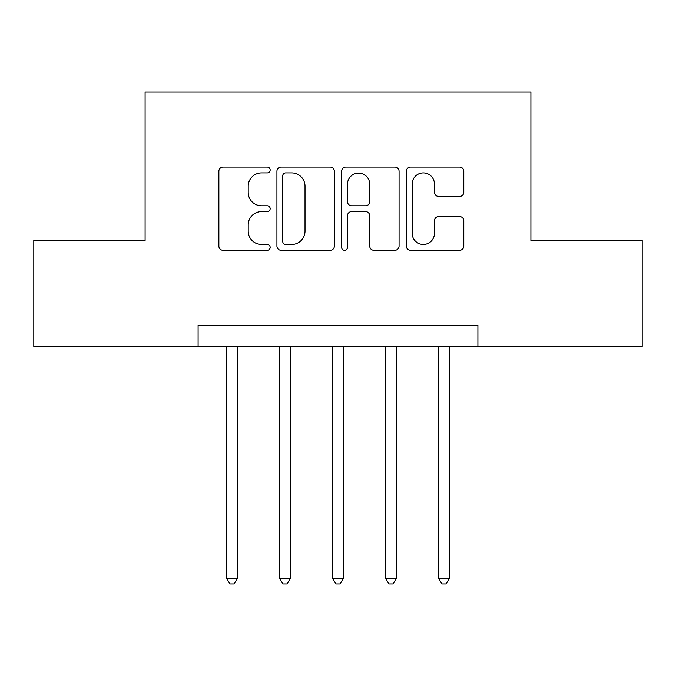 <?xml version="1.0" encoding="UTF-8"?>
<svg xmlns="http://www.w3.org/2000/svg" width="676" height="676" viewBox="0 0 676 676"><rect width="100%" height="100%" fill="white"/><g stroke="black" fill="none" stroke-linecap="round" stroke-linejoin="round"><path stroke-width="1.01" d="M270.163 169.989A2.915 2.915 0 0 0 267.257 167.073L223.038 167.073A4.157 4.157 0 0 0 218.872 171.231L218.872 246.14A4.157 4.157 0 0 0 223.038 250.306L267.257 250.306A2.915 2.915 0 0 0 270.163 247.391A2.915 2.915 0 0 0 267.257 244.475L261.527 244.475A13.317 13.317 0 0 1 248.21 231.158L248.21 224.922A13.317 13.317 0 0 1 261.527 211.605L267.257 211.605A2.915 2.915 0 0 0 270.163 208.69A2.915 2.915 0 0 0 267.257 205.774L261.527 205.774A13.317 13.317 0 0 1 248.21 192.457L248.21 186.213A13.317 13.317 0 0 1 261.527 172.895L267.257 172.895A2.915 2.915 0 0 0 270.163 169.989M459.621 196.412A4.157 4.157 0 0 0 463.787 192.254L463.787 171.231A4.157 4.157 0 0 0 459.621 167.073L410.518 167.073A4.157 4.157 0 0 0 406.352 171.231L406.352 246.14A4.157 4.157 0 0 0 410.518 250.306L459.621 250.306A4.157 4.157 0 0 0 463.787 246.14L463.787 220.756A4.157 4.157 0 0 0 459.621 216.599L438.606 216.599A4.157 4.157 0 0 0 434.448 220.756L434.448 233.347A11.129 11.129 0 0 1 423.311 244.475A11.129 11.129 0 0 1 412.183 233.347L412.183 184.033A11.129 11.129 0 0 1 423.311 172.895A11.129 11.129 0 0 1 434.448 184.033L434.448 192.254A4.157 4.157 0 0 0 438.606 196.412L459.621 196.412M198.093 346.475L33.8 346.475L33.8 240.487L145.095 240.487L145.095 92.097L530.905 92.097L530.905 240.487L642.2 240.487L642.2 346.475L477.907 346.475L477.907 325.283L198.093 325.283L198.093 346.475L477.907 346.475M334.358 171.231A4.157 4.157 0 0 0 330.201 167.073L281.089 167.073A4.157 4.157 0 0 0 276.932 171.231L276.932 246.14A4.157 4.157 0 0 0 281.089 250.306L330.201 250.306A4.157 4.157 0 0 0 334.358 246.14L334.358 171.231M345.799 167.073L394.911 167.073A4.157 4.157 0 0 1 399.068 171.231L399.068 246.14A4.157 4.157 0 0 1 394.911 250.306L373.896 250.306A4.157 4.157 0 0 1 369.73 246.14L369.73 215.762A4.157 4.157 0 0 0 365.572 211.605L351.63 211.605A4.157 4.157 0 0 0 347.464 215.762L347.464 247.391A2.915 2.915 0 0 1 344.557 250.306A2.915 2.915 0 0 1 341.642 247.391L341.642 171.231A4.157 4.157 0 0 1 345.799 167.073M285.669 172.895A2.915 2.915 0 0 0 282.754 175.811L282.754 241.569A2.915 2.915 0 0 0 285.669 244.475L291.702 244.475A13.317 13.317 0 0 0 305.02 231.158L305.02 186.213A13.317 13.317 0 0 0 291.702 172.895L285.669 172.895M369.73 184.235A11.129 11.129 0 0 0 358.601 173.107A11.129 11.129 0 0 0 347.464 184.235L347.464 201.617A4.157 4.157 0 0 0 351.63 205.774L365.572 205.774A4.157 4.157 0 0 0 369.73 201.617L369.73 184.235M226.705 346.475L226.705 578.394L237.31 578.394L237.31 346.475M237.31 578.394L234.124 583.903L229.891 583.903L226.705 578.394M279.703 346.475L279.703 578.394L290.3 578.394L290.3 346.475M290.3 578.394L287.123 583.903L282.881 583.903L279.703 578.394M332.702 346.475L332.702 578.394L343.298 578.394L343.298 346.475M343.298 578.394L340.121 583.903L335.879 583.903L332.702 578.394M385.7 346.475L385.7 578.394L396.297 578.394L396.297 346.475M396.297 578.394L393.119 583.903L388.877 583.903L385.7 578.394M438.69 346.475L438.69 578.394L449.295 578.394L449.295 346.475M449.295 578.394L446.109 583.903L441.876 583.903L438.69 578.394"/></g></svg>
